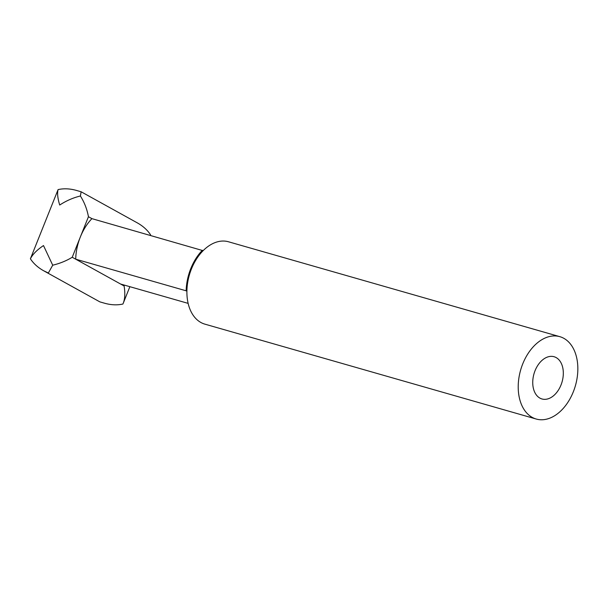 <?xml version="1.0" encoding="UTF-8"?>
<svg xmlns="http://www.w3.org/2000/svg" width="608" height="608" viewBox="0 0 608 608"><rect width="100%" height="100%" fill="white"/><g stroke="black" fill="none" stroke-linecap="round" stroke-linejoin="round"><path stroke-width="0.91" d="M573.306 391.841A42.841 28.485 -74 0 1 536.233 419.034A42.841 28.485 -74 0 1 522.751 363.858A42.841 28.485 -74 0 1 559.824 336.665A42.841 28.485 -74 0 1 573.306 391.841M536.233 419.034L204.911 324.155A42.841 28.485 -74 0 1 186.899 291.224A42.841 28.485 -74 0 1 191.429 268.979A42.841 28.485 -74 0 1 203.11 250.686L91.922 218.644A43.943 29.214 106 0 0 80.34 236.991A43.943 29.214 106 0 0 75.704 259.183L186.147 290.806A43.943 29.214 -74 0 1 190.783 268.614A43.943 29.214 -74 0 1 202.358 250.268M188.138 303.377L120.612 284.035L72.23 257.26C66.386 260.832 59.873 263.477 52.714 265.194L48.351 273.007L43.639 270.758C37.947 267.566 33.539 263.576 30.4 258.803L58.079 189.605C63.779 188.328 69.867 188.594 76.327 190.395L81.13 191.778L80.393 195.996C84.36 202.266 87.043 209.175 88.449 216.722L72.23 257.26M556.138 357.58A21.972 14.607 -74 0 1 561.572 383.466A21.972 14.607 -74 0 1 541.979 398.97A21.972 14.607 -74 0 1 539.927 398.118A21.972 14.607 -74 0 1 534.485 372.233A21.972 14.607 -74 0 1 554.078 356.729A21.972 14.607 -74 0 1 556.138 357.58M150.389 235.387L150.579 234.84C147.44 230.067 143.024 226.085 137.34 222.885L81.13 191.778M43.639 270.758L99.841 301.864L104.652 303.248C111.112 305.049 117.192 305.315 122.9 304.038L123.28 303.164C124.997 298.665 125.263 292.934 124.085 285.958L120.612 284.035M80.393 195.996C73.211 197.729 66.31 200.739 59.706 205.025C57.661 198.261 57.114 193.124 58.079 189.605M30.4 258.803C32.634 254.326 36.997 249.918 43.495 245.564L52.714 265.194M203.11 250.686A42.841 28.485 -74 0 1 228.502 241.779L559.824 336.665M186.147 290.806L186.899 291.224M124.42 285.129L124.085 285.958M91.922 218.644L88.449 216.722M99.872 301.88L104.652 303.248M129.869 286.687L123.28 303.164"/></g></svg>
